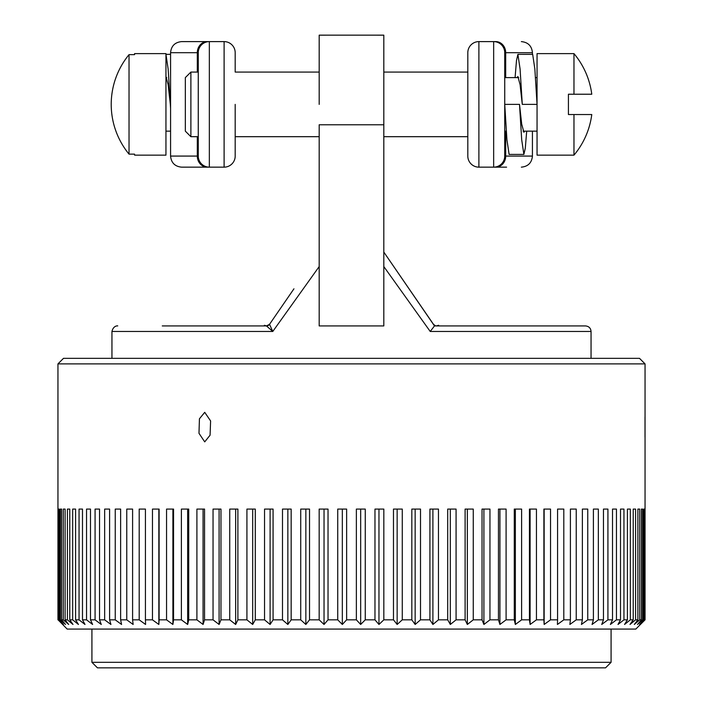 <?xml version="1.0" encoding="UTF-8"?>
<svg xmlns="http://www.w3.org/2000/svg" width="703" height="703" viewBox="0 0 703 703"><rect width="100%" height="100%" fill="white"/><g stroke="black" fill="none" stroke-linecap="round" stroke-linejoin="round"><path stroke-width="1.05" d="M633.218 509.077L635.591 509.077L633.218 509.077L633.218 619.844L630.327 619.844L630.327 509.077L627.419 509.077L627.419 619.844L623.948 619.844L623.948 509.077L620.503 509.077L620.503 619.844L616.461 619.844L616.461 509.077L612.515 509.077L612.515 619.844L607.919 619.844L607.919 509.077L603.464 509.077L603.464 619.844L598.341 619.844L598.341 509.077L593.402 509.077L593.402 619.844L587.761 619.844L587.761 509.077L582.374 509.077L582.374 619.844L576.24 619.844L576.24 509.077L570.405 509.077L570.405 619.844L563.806 619.844L563.806 509.077L557.567 509.077L557.567 619.844L550.528 619.844L550.528 509.077L543.894 509.077L543.894 619.844L536.442 619.844L536.442 509.077L529.438 509.077L529.438 619.844L521.608 619.844L521.608 509.077L514.271 509.077L514.271 619.844L506.09 619.844L506.09 509.077L498.453 509.077L498.453 619.844L489.956 619.844L489.956 509.077L482.038 509.077L482.038 619.844L473.26 619.844L473.26 509.077L465.105 509.077L465.105 619.844L456.071 619.844L456.071 509.077L447.706 509.077L447.706 619.844L438.461 619.844L438.461 509.077L429.92 509.077L429.92 619.844L420.508 619.844L420.508 509.077L411.826 509.077L411.826 619.844L402.274 619.844L402.274 509.077L393.478 509.077L393.478 619.844L383.829 619.844L383.829 509.077L374.971 509.077L374.971 619.844L365.261 619.844L365.261 509.077L356.368 509.077L356.368 619.844L346.632 619.844L346.632 509.077L337.739 509.077L337.739 619.844L328.029 619.844L328.029 509.077L319.171 509.077L319.171 619.844L309.522 619.844L309.522 509.077L300.726 509.077L300.726 619.844L291.174 619.844L291.174 509.077L282.492 509.077L282.492 619.844L273.08 619.844L273.08 509.077L264.539 509.077L264.539 619.844L255.294 619.844L255.294 509.077L246.929 509.077L246.929 619.844L237.895 619.844L237.895 509.077L229.74 509.077L229.74 619.844L220.962 619.844L220.962 509.077L213.044 509.077L213.044 619.844L204.547 619.844L204.547 509.077L196.91 509.077L196.91 619.844L188.729 619.844L188.729 509.077L181.392 509.077L181.392 619.844L173.562 619.844L173.562 509.077L166.558 509.077L166.558 619.844L159.106 619.844L159.106 509.077L152.472 509.077L152.472 619.844L145.433 619.844L145.433 509.077L139.194 509.077L139.194 619.844L132.595 619.844L132.595 509.077L126.76 509.077L126.76 619.844L120.626 619.844L120.626 509.077L115.239 509.077L115.239 619.844L109.598 619.844L109.598 509.077L104.659 509.077L104.659 619.844L99.536 619.844L99.536 509.077L95.081 509.077L95.081 619.844L90.485 619.844L90.485 509.077L86.539 509.077L86.539 619.844L82.497 619.844L82.497 509.077L79.052 509.077L79.052 619.844L75.581 619.844L75.581 509.077L72.673 509.077L72.673 619.844L69.782 619.844L69.782 509.077L67.409 509.077L69.782 509.077M635.591 509.077L635.591 619.844L637.885 619.844L634.308 624.466L639.704 619.844L639.704 509.077L637.885 509.077L637.885 619.844M641.391 509.077L642.665 509.077L641.391 509.077L641.391 619.844L639.704 619.844M642.665 509.077L642.665 619.844L643.737 619.844L639.528 624.466L644.449 619.844L644.449 509.077L643.737 509.077L643.737 619.844M644.906 619.844L640.398 624.466L645.046 619.844L645.046 509.077L644.906 619.844L644.449 619.844M57.954 363.89L63.49 358.345L639.51 358.345L645.046 363.89L57.954 363.89L57.954 619.844L57.954 509.077L58.094 619.844L58.551 619.844L58.551 509.077L59.263 509.077L58.551 509.077M577.848 629.08L635.82 629.08L645.046 619.844L645.046 363.89M645.003 416.958L645.003 437.134M599.94 358.345L613.886 358.345L591.047 358.345L591.047 331.464L430.218 331.464L383.812 266.56L383.812 264.627M232.218 358.345L102.998 358.345M220.311 358.345L216.876 358.345M67.409 509.077L67.409 619.844L65.115 619.844L65.115 509.077L63.296 509.077L63.296 619.844L61.609 619.844L61.609 509.077L60.335 509.077L60.335 619.844L59.263 619.844L59.263 509.077M204.722 441.871L198.984 433.312L199.432 418.795L204.722 412.327L210.601 420.939L210.083 435.183L204.722 441.871M383.812 104.387L383.812 325.928L319.188 325.928L319.188 124.782L383.812 124.782L383.812 35.159L351.5 35.15L383.812 35.159M319.188 322.905L319.188 266.56L272.782 331.464L269.521 324.329L266.499 325.928L264.39 325.278M383.812 322.905L383.812 266.56M351.5 35.15L319.188 35.159L319.188 104.387M319.188 264.627L319.188 266.56M269.416 324.47L267.65 325.735A3.691 3.691 90 0 1 266.481 325.928L272.782 331.464L111.953 331.464L111.953 358.345M293.942 288.81L269.521 324.329A3.691 3.691 0 0 1 267.351 325.823M162.261 325.928L266.49 325.928L269.521 324.329M591.047 331.464C590.748 328.134 588.903 326.289 585.511 325.928L434.489 325.928L383.812 252.078L434.577 325.928L540.739 325.928M435.095 325.928L436.097 325.928M435.359 325.744L436.519 325.928A3.691 3.691 0 0 1 433.479 324.329L435.35 325.735M434.489 325.928L430.218 331.464M351.5 667.85L97.462 667.85L91.917 662.314L611.083 662.314L605.538 667.85L351.5 667.85M635.82 629.08L91.917 629.08L91.917 662.314M58.094 619.844L67.18 629.08L611.083 629.08L611.083 662.314M641.391 619.844L637.489 624.466L642.665 619.844M633.218 619.844L629.985 624.466L635.591 619.844M627.419 619.844L624.545 624.466L630.327 619.844M620.503 619.844L617.999 624.466L623.948 619.844M612.515 619.844L610.38 624.466L616.461 619.844M603.464 619.844L601.724 624.466L607.919 619.844M593.402 619.844L592.058 624.466L598.341 619.844M582.374 619.844L581.425 624.466L587.761 619.844M570.405 619.844L569.861 624.466L576.24 619.844M557.567 619.844L557.417 624.466L563.806 619.844M543.894 619.844L544.148 624.466L550.528 619.844M529.438 619.844L530.106 624.466L536.442 619.844M514.271 619.844L515.343 624.466L521.608 619.844M498.453 619.844L499.921 624.466L506.09 619.844M482.038 619.844L483.901 624.466L489.956 619.844M465.105 619.844L467.346 624.466L473.26 619.844M447.706 619.844L450.324 624.466L456.071 619.844M429.92 619.844L432.899 624.466L438.461 619.844M411.826 619.844L415.157 624.466L420.508 619.844M393.478 619.844L397.151 624.466L402.274 619.844M374.971 619.844L378.961 624.466L383.829 619.844M356.368 619.844L360.665 624.466L365.261 619.844M360.665 624.466L360.665 509.077M378.961 624.466L378.961 509.077M397.151 624.466L397.151 509.077M415.157 624.466L415.157 509.077M432.899 624.466L432.899 509.077M450.324 624.466L450.324 509.077M467.346 624.466L467.346 509.077M483.901 624.466L483.901 509.077M499.921 624.466L499.921 509.077M515.343 624.466L515.343 509.077M530.106 624.466L530.106 509.077M544.148 624.466L544.148 509.077M637.885 509.077L639.704 509.077M643.737 509.077L644.449 509.077M337.739 619.844L342.335 624.466L346.632 619.844M319.171 619.844L324.039 624.466L328.029 619.844M300.726 619.844L305.849 624.466L309.522 619.844M282.492 619.844L287.843 624.466L291.174 619.844M264.539 619.844L270.101 624.466L273.08 619.844M246.929 619.844L252.676 624.466L255.294 619.844M229.74 619.844L235.654 624.466L237.895 619.844M213.044 619.844L219.099 624.466L220.962 619.844M196.91 619.844L203.079 624.466L204.547 619.844M181.392 619.844L187.657 624.466L188.729 619.844M166.558 619.844L172.894 624.466L173.562 619.844M152.472 619.844L158.852 624.466L159.106 619.844M139.194 619.844L145.583 624.466L145.433 619.844M126.76 619.844L133.139 624.466L132.595 619.844M115.239 619.844L121.575 624.466L120.626 619.844M104.659 619.844L110.942 624.466L109.598 619.844M95.081 619.844L101.276 624.466L99.536 619.844M86.539 619.844L92.62 624.466L90.485 619.844M79.052 619.844L85.001 624.466L82.497 619.844M72.673 619.844L78.455 624.466L75.581 619.844M67.409 619.844L73.015 624.466L69.782 619.844M63.296 619.844L68.692 624.466L65.115 619.844M60.335 619.844L65.511 624.466L61.609 619.844M58.551 619.844L63.472 624.466L59.263 619.844M63.296 509.077L65.115 509.077M158.852 624.466L158.852 509.077M172.894 624.466L172.894 509.077M187.657 624.466L187.657 509.077M203.079 624.466L203.079 509.077M219.099 624.466L219.099 509.077M235.654 624.466L235.654 509.077M252.676 624.466L252.676 509.077M270.101 624.466L270.101 509.077M287.843 624.466L287.843 509.077M305.849 624.466L305.849 509.077M324.039 624.466L324.039 509.077M342.335 624.466L342.335 509.077M467.811 52.69L467.811 156.075A11.081 11.081 0 0 0 478.892 167.156L493.655 167.156L478.892 167.156L478.892 41.609A11.081 11.081 0 0 0 467.811 52.69L467.811 69.676L467.811 52.69A11.081 11.081 0 0 1 478.892 41.609L495.756 41.609A11.081 9.93 90 0 1 505.694 52.69L532.426 52.69C531.776 45.959 528.076 42.268 521.354 41.609M506.582 167.156L493.655 167.156A11.081 11.081 0 0 0 504.736 156.075L504.736 52.69L505.694 52.69L505.694 77.611M493.655 167.156L493.655 41.609A11.081 11.081 0 0 1 504.736 52.69A11.081 11.081 0 0 0 493.655 41.609L493.655 41.609A11.081 11.081 0 0 1 504.736 52.69M467.811 156.075L467.811 139.089L467.811 156.075A11.081 11.081 0 0 0 478.892 167.156A11.081 11.081 0 0 1 467.811 156.075A11.081 11.081 0 0 0 478.892 167.156A11.081 11.081 0 0 1 467.811 156.075M165.952 131.153L170.574 131.153M165.952 77.611L166.743 77.611M134.572 53.613L134.572 54.641L134.572 53.613L165.952 53.613L165.952 155.152L134.572 155.152L134.572 154.133L134.572 155.152M134.572 54.641L129.027 54.641L129.027 154.133L134.572 154.133M129.027 54.641A78.385 78.385 0 0 0 129.027 154.133M170.574 54.351L165.952 54.351L168.149 69.008L170.574 108.517M165.952 76.504L168.149 84.676L170.337 104.387M319.188 136.69L235.189 136.69L235.189 156.075A11.081 11.081 0 0 1 224.108 167.156L209.345 167.156L224.108 167.156A11.081 11.081 0 0 0 235.189 156.075L235.189 104.387M197.446 157.903A11.081 9.93 90 0 1 197.306 156.075L170.574 156.075L170.574 52.69C171.216 46.003 174.88 42.312 181.559 41.609L209.345 41.609L209.345 167.156L207.244 167.156L209.345 167.156A11.081 11.081 180 0 1 209.336 167.156A11.081 11.081 180 0 0 209.345 167.156A11.081 11.081 180 0 1 198.264 156.075L198.264 104.387M198.264 72.075L198.264 156.075L198.264 136.69L190.882 136.69L190.882 72.075L198.264 72.075L198.264 52.69A11.081 11.081 0 0 1 209.345 41.609L224.108 41.609A11.081 11.081 180 0 1 235.189 52.69L235.189 72.075L319.188 72.075M224.108 167.156A11.081 11.081 0 0 0 235.189 156.075A11.081 11.081 0 0 1 224.108 167.156L224.108 41.609L207.244 41.609A11.081 9.93 90 0 0 197.306 52.69L198.264 52.69M220.478 41.609L196.418 41.609L220.478 41.609M235.189 136.69L235.189 156.075M209.345 167.156L207.244 167.156L209.345 167.156A11.081 11.081 180 0 1 198.264 156.075L197.306 156.075L197.306 136.69M190.882 136.69L185.337 131.153L185.337 77.611L190.882 72.075M517.1 77.611L517.9 76.504L520.088 84.694L522.276 104.387L537.048 104.387L537.048 155.152L573.973 155.152A79.044 79.044 0 0 0 591.777 114.536L573.973 114.536L573.973 155.152M522.276 104.387L520.088 69.052L517.9 54.351L532.672 54.359L534.86 69.052L537.048 104.387L537.048 53.613L573.973 53.613L573.973 94.228L568.428 94.228L568.428 114.536L573.973 114.536M573.973 94.228L591.777 94.228A79.044 79.044 0 0 0 573.973 53.613M524.684 131.153L523.884 132.261L521.696 124.071L519.508 104.387L521.696 139.712L523.884 154.414L509.113 154.414L506.925 139.712L504.736 104.387L519.508 104.387M526.696 131.153L525.29 148.245L523.884 154.414M517.9 54.351L516.494 60.52L515.079 77.611M495.756 167.156A11.081 9.93 -90 0 0 505.694 156.075L504.736 156.075M532.426 131.153L532.426 156.075L505.694 156.075L505.694 131.153M170.574 52.69L197.306 52.69L197.306 72.075M220.478 167.156A11.081 9.93 -90 0 0 220.496 167.156A11.081 9.93 90 0 0 220.487 167.156L196.418 167.156M170.574 156.075C171.216 162.762 174.88 166.462 181.559 167.156L207.244 167.156A11.081 9.93 -90 0 1 197.306 156.075M111.953 331.464C113.499 324.751 118.939 325.911 117.489 325.928M434.577 325.928L435.992 325.928M436.537 325.928L438.61 325.278M532.426 54.359L532.426 52.69M532.426 156.075C531.776 162.806 528.076 166.497 521.354 167.156M467.811 72.075L383.812 72.075M467.811 136.69L383.812 136.69M537.048 131.153L523.102 131.153M506.309 131.153L504.736 131.153M537.048 77.611L535.466 77.611M518.682 77.611L504.736 77.611"/></g></svg>
